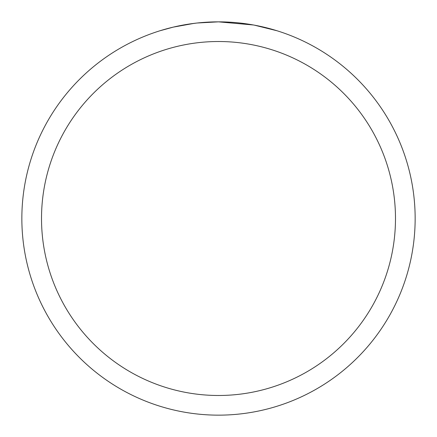 <?xml version="1.0" encoding="UTF-8"?>
<svg xmlns="http://www.w3.org/2000/svg" width="437" height="437" viewBox="0 0 437 437"><rect width="100%" height="100%" fill="white"/><g stroke="black" fill="none" stroke-linecap="round" stroke-linejoin="round"><path stroke-width="0.66" d="M222.422 21.888L225.159 21.965M242.715 23.347L243.546 23.451M253.433 24.98L218.5 21.85A196.65 196.65 0 0 1 415.15 218.5A196.65 196.65 0 0 1 218.5 415.15A196.65 196.65 0 0 1 21.85 218.5A196.65 196.65 0 0 1 218.5 21.85L197.245 23.003M254.361 25.149L276.921 30.732M218.5 41.515A176.985 176.985 0 0 1 395.485 218.5A176.985 176.985 0 0 1 218.5 395.485A176.985 176.985 0 0 1 41.515 218.5A176.985 176.985 0 0 1 218.5 41.515M196.322 23.106L189.101 24.062M160.084 30.732L173.265 27.127L193.924 23.396M204.084 22.38L205.172 22.303M199.267 22.795L202.522 22.5"/></g></svg>
